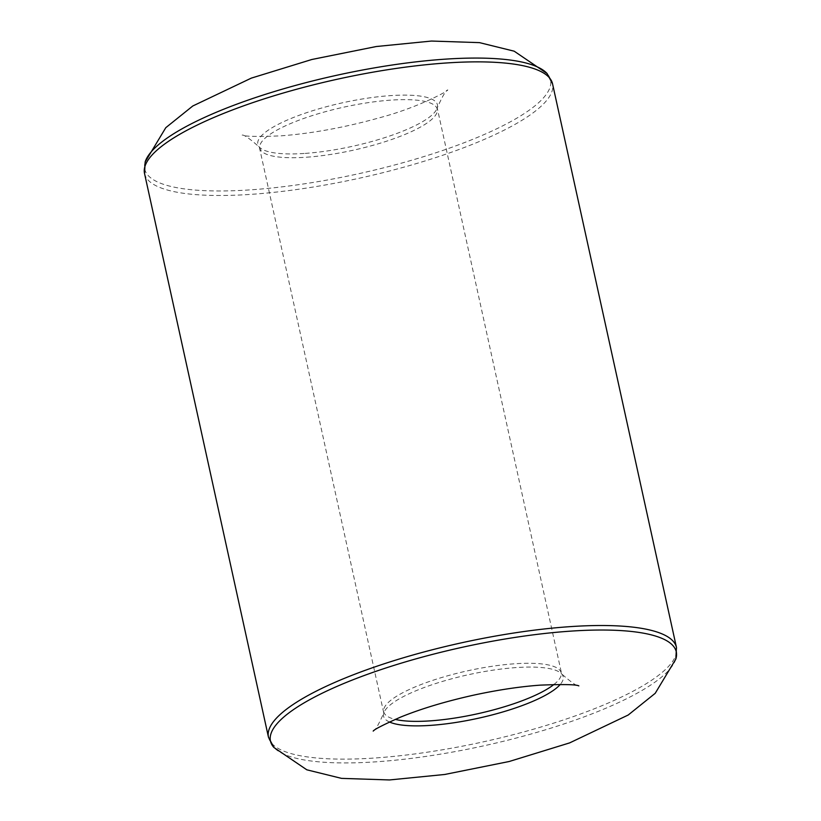 <?xml version="1.0" encoding="UTF-8"?>
<svg xmlns="http://www.w3.org/2000/svg" width="821" height="821" viewBox="0 0 821 821"><rect width="100%" height="100%" fill="white"/><g stroke="black" fill="none" stroke-linecap="round" stroke-linejoin="round"><path stroke-width="0.62" stroke-dasharray="4.11 3.08" d="M145.173 161.911A207.744 50.43 167.6 0 0 251.862 189.754A207.744 50.43 167.6 0 0 468.298 141.109A207.744 50.43 167.6 0 0 547.094 73.541M305.238 153.394A91.942 22.321 167.6 0 0 437.224 107.982A91.942 22.321 167.6 0 0 342.829 102.728A91.942 22.321 167.6 0 0 259.344 147.092A91.942 22.321 167.6 0 0 305.238 153.394M553.959 684.468A90.813 22.044 167.6 0 0 561.164 672.82A90.813 22.044 167.6 0 0 467.724 670.788A90.813 22.044 167.6 0 0 383.766 711.817A90.813 22.044 167.6 0 0 395.188 719.381M389.421 721.977A91.942 22.321 -12.4 0 1 383.776 713.018A91.942 22.321 -12.4 0 1 515.762 667.606A91.942 22.321 -12.4 0 1 561.656 673.908A91.942 22.321 -12.4 0 1 560.281 684.416M144.537 173.539A208.883 50.707 167.6 0 0 252.252 194.269A208.883 50.707 167.6 0 0 458.21 149.791A208.883 50.707 167.6 0 0 552.543 83.824M268.457 737.176A208.883 50.707 167.6 0 0 376.182 757.906A208.883 50.707 167.6 0 0 582.13 713.428A208.883 50.707 167.6 0 0 676.463 647.461M675.827 659.089A207.744 50.43 -12.4 0 1 377.609 761.714A207.744 50.43 -12.4 0 1 273.906 747.459M306.674 157.201A90.813 22.044 167.6 0 0 396.225 137.856A90.813 22.044 167.6 0 0 437.234 109.183A90.813 22.044 167.6 0 0 343.804 107.151A90.813 22.044 167.6 0 0 259.836 148.18A90.813 22.044 167.6 0 0 306.674 157.201M373.196 731.09C375.002 730.885 378.522 724.861 383.776 713.018L259.344 147.092C249.615 138.544 243.888 134.552 242.164 135.116C244.648 136.522 257.435 136.779 280.536 135.876C311.918 133.515 345.138 127.409 380.195 117.577C415.518 108.28 447.383 91.726 447.804 89.91C445.916 90.238 442.396 96.262 437.224 107.982L561.656 673.908C571.385 682.456 577.112 686.448 578.836 685.884"/><path stroke-width="1.23" d="M547.094 73.541A207.744 50.43 167.6 0 0 336.795 75.265A207.744 50.43 167.6 0 0 145.173 161.911L165.791 127.686L192.802 105.981L251.349 78.108L311.857 59.492L376.305 46.52L431.507 41.05L479.474 42.63L514.182 51.189L547.094 73.541L552.543 83.824A208.883 50.707 167.6 0 0 337.647 79.155A208.883 50.707 167.6 0 0 144.537 173.539L268.457 737.176L273.906 747.459A207.744 50.43 -12.4 0 1 352.702 679.891A207.744 50.43 -12.4 0 1 569.138 631.246A207.744 50.43 -12.4 0 1 675.827 659.089L676.463 647.461A208.883 50.707 167.6 0 0 461.576 642.802A208.883 50.707 167.6 0 0 268.457 737.176M395.188 719.381A90.813 22.044 167.6 0 0 430.604 720.838A90.813 22.044 167.6 0 0 553.959 684.468M560.281 684.416A91.942 22.321 -12.4 0 1 430.994 725.343A91.942 22.321 -12.4 0 1 389.421 721.977M552.543 83.824L676.463 647.461M144.537 173.539L145.173 161.911M578.815 685.874L578.836 685.884C576.352 684.478 563.565 684.221 540.464 685.125C520.34 686.561 498.357 689.845 474.487 694.966C446.111 701.247 421.45 708.636 400.525 717.133C383.438 724.738 374.325 729.387 373.196 731.09M273.906 747.459L306.818 769.811L341.526 778.37L389.493 779.95L444.695 774.48L509.143 761.508L569.651 742.892L628.198 715.019L655.209 693.314L675.827 659.089"/></g></svg>
